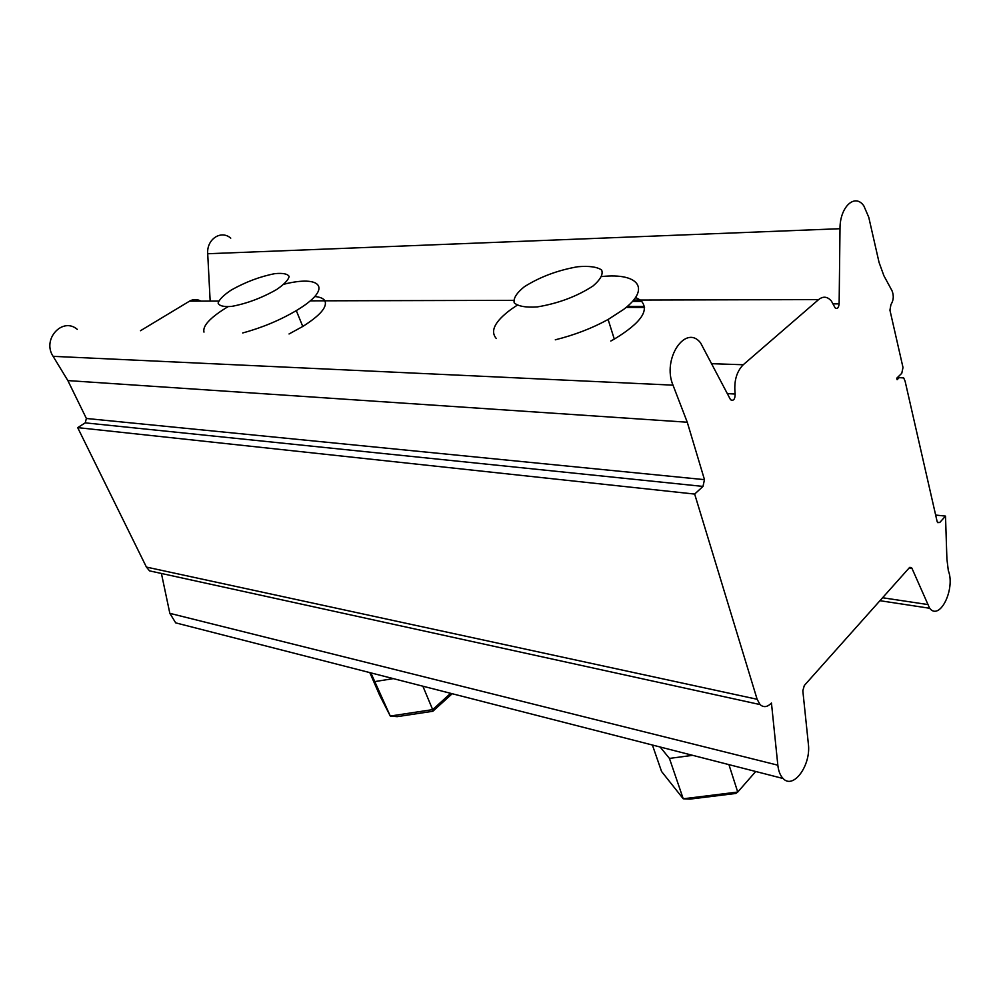 <?xml version="1.0" encoding="UTF-8"?>
<svg xmlns="http://www.w3.org/2000/svg" width="1000" height="1000" viewBox="0 0 1000 1000"><rect width="100%" height="100%" fill="white"/><g stroke="black" fill="none" stroke-linecap="round" stroke-linejoin="round"><path stroke-width="1.5" d="M660.125 746.988L669.438 758.413L683.238 798.787L689.987 799.112L735.85 793.45L737.738 792.05L683.238 798.787L661.55 771.462L652.4 745.013M755.738 771.488L737.738 792.05L728.925 764.625M669.438 758.413L692.663 755.325M370.85 672.862L390.275 716.038L397.15 716.663L432.863 711.263L432.663 709.625L390.275 716.038L379.675 695.3L369.812 672.6M432.863 711.263L452.2 693.713M450.65 693.312L432.663 709.625L422.875 686.2M375.3 681.513L393.338 678.625M633.587 300.05L640.337 300.038L635.538 297.438M517.05 305.312L511.25 309.212C494.888 321.275 489.9 331.05 496.287 338.525M555.288 339.812C574.513 335.025 592.125 328.25 608.112 319.475L623.425 309.562C651.438 288.55 638.288 272.675 601.962 276.525M818.612 299.6C823.188 295.988 827.463 296.488 831.425 301.1L835.1 307.825C837.237 309.337 838.587 308.012 839.137 303.85L840 228.713C839.788 206.925 854.925 192.85 863.85 205.9L868.763 217.275L879.05 262.4L883.888 275.725L892 290.7C893.988 295.7 893.637 300.312 890.938 304.562L889.938 310.188L903 367.5L901.775 373.3L896.75 378.188L897.1 379.7L899.2 377.663L903.675 377.912L905.088 381.125L937.05 521.213L937.675 522.612L939.762 522.5L945.512 516.1L946.9 558.975L948.325 570.638C955.588 588.962 939.775 621.287 929.638 608.263L911.938 568.288L909.312 567.775L804.312 685.5L802.825 690.75L808.35 743.85C811.275 764.95 793.438 789.912 783.112 778.512C780.25 775.588 778.487 771.15 777.837 765.188L771.45 703.012C767.375 707.2 763.587 707.725 760.062 704.575L757.125 699.275L694.663 494.075L702.987 486.413L704.475 479.65L687.262 422.225L673 385.15C661.825 359.012 685.7 323.425 700.65 343L730.537 399.725C733.512 401.213 735.062 399.312 735.163 394.025C733.763 381.463 736.462 371.7 743.25 364.75L818.612 299.6L640.337 300.038C650.288 309.513 641.6 322.537 614.3 339.113L610.788 341.025M592.962 286.025C576.888 296.45 558.325 303.412 537.288 306.913C525.725 307.65 518.025 306.288 514.2 302.812C513.25 298.312 516.625 292.975 524.3 286.775C539.837 276.95 557.625 270.275 577.688 266.75C589.113 265.775 597.087 266.863 601.625 270C603.35 274.275 600.462 279.613 592.962 286.025M310.163 300.85L324.875 300.812C327.55 306.887 320.188 315.438 302.775 326.463L289.037 333.975M513.5 300.35L324.875 300.812C323.413 298.4 320.025 296.975 314.7 296.525M227.887 306.775L225.338 308.312C209.65 318.188 202.525 326.125 203.975 332.113M242.7 332.962C262 327.725 279.862 320.275 296.288 310.613L299.613 308.55C332.4 288 321.075 274.837 284.037 284.2M276.675 289.5C261.837 297.95 246.825 303.587 231.612 306.413C223.725 307.013 219.213 305.9 218.1 303.075C219.3 299.425 223.7 295.062 231.325 290C245.662 281.95 260.175 276.5 274.862 273.65C282.762 272.887 287.525 273.812 289.137 276.425C288.425 279.925 284.275 284.288 276.675 289.5M140.475 330.725L189.55 301.15C193.312 299.037 197.1 299.025 200.938 301.125M210.162 301.1L207.712 253.75C206.488 239.262 221.05 229.587 230.75 238.15M156.625 572.413L149.537 570.862L146.412 567.075L77.675 427.625L85.237 422.863L86.375 418.475L67.862 380.588L53.113 356.337C41.75 339.387 62.425 316.637 77.263 329.338M184.688 625.163L175.7 622.863L169.838 613.337L161.412 573.462M882.588 597.75L927.337 604.475M935.65 515.062L945.512 516.1M77.675 427.625L694.663 494.075M67.862 380.588L687.262 422.225M712 363.7L743.25 364.75M189.55 301.15L218.637 301.075M207.712 253.75L840 228.713M833.213 303.85L839.137 303.85M627.263 306.438L644.45 306.462M727.312 393.638L735.163 394.025M53.113 356.337L673 385.15M169.838 613.337L777.837 765.188M897.362 377.587L899.2 377.663M937.425 522.25L939.762 522.5M909.188 567.925L911.938 568.288M770.662 703.812L771.65 704.038M146.412 567.075L757.125 699.275M85.237 422.863L702.987 486.413M86.375 418.475L704.475 479.65M614.3 339.113L608.112 319.475M302.775 326.463L296.288 310.613M626.087 307.438L644.55 307.462M175.7 622.863L783.112 778.512M879.95 600.7L929.638 608.263M909.775 567.362L911.513 567.6M149.537 570.862L760.062 704.575M632.4 301.425L641.888 301.413"/></g></svg>
